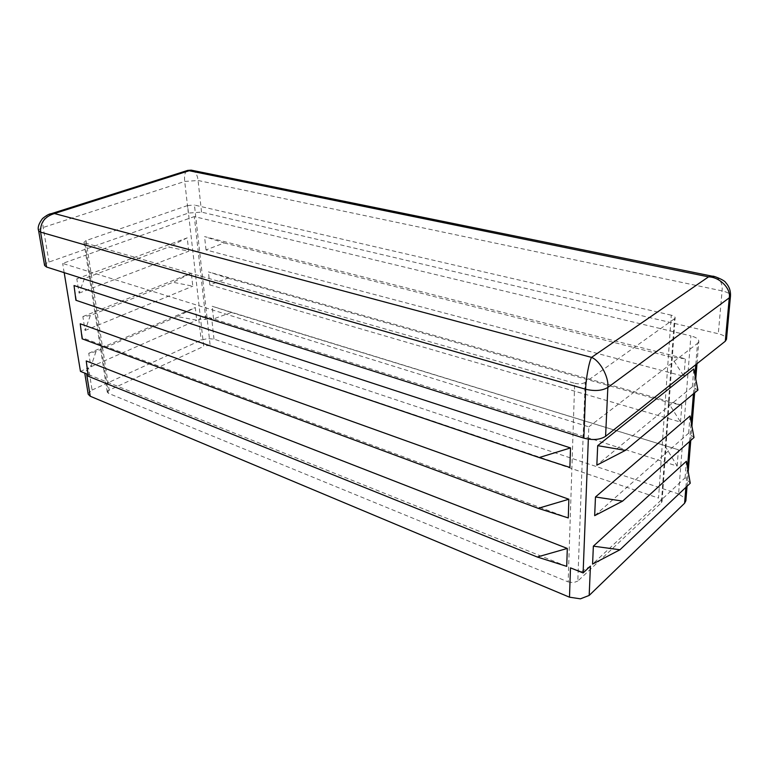 <?xml version="1.0" encoding="UTF-8"?>
<svg xmlns="http://www.w3.org/2000/svg" width="769" height="769" viewBox="0 0 769 769"><rect width="100%" height="100%" fill="white"/><g stroke="black" fill="none" stroke-linecap="round" stroke-linejoin="round"><path stroke-width="0.58" stroke-dasharray="3.85 2.88" d="M570.483 567.868L581.46 571.665L583.113 572.934M581.46 571.665L590.419 566.119M84.465 278.445L79.092 293.104L76.794 278.811L84.465 278.445L168.69 247.051L188.761 251.213L187.203 237.861L168.69 247.051M76.794 278.811L187.203 237.861M79.092 293.104L188.761 251.213M90.3 315.521L85.08 330.478L82.86 316.588L90.3 315.521L173.044 282.271L192.817 286.174L191.308 273.178L173.044 282.271M82.86 316.588L191.308 273.178M85.08 330.478L192.817 286.174M95.971 351.548L90.905 366.784L88.743 353.288L95.971 351.548L177.274 316.568L196.758 320.212L195.297 307.552L177.274 316.568M88.743 353.288L195.297 307.552M88.185 394.209L88.252 393.353L92.088 390.037L88.512 367.842L80.457 371.379L86.599 373.84M88.512 367.842L84.888 372.734M90.905 366.784L196.758 320.212M569.877 467.427L75.9 300.256M568.272 517.931L82.504 337.851L82.148 338.821M566.724 566.369L88.454 374.59L88.214 376.252M205.525 319.366L205.506 316.367L211.696 318.328L205.525 319.366L198.787 319.318L205.506 316.367L194.288 216.579L690.889 335.899L678.585 493.958L685.15 498.264L685.871 500.773M671.26 315.175L194.442 205.044L210.197 345.848L658.533 498.091L671.26 315.175C673.798 315.819 675.095 316.674 675.144 317.76L674.432 318.799L661.388 502.753L577.807 581.047L585.142 382.424L674.432 318.799M187.598 205.534L86.041 240.591L109.16 390.181L203.718 346.358L187.598 205.534L194.442 205.044M85.032 242.975L574.664 383.27L568.156 581.902L108.333 393.276L85.032 242.975L83.946 242.197L86.041 240.591M210.197 345.848L207.015 345.56L203.718 346.358M109.16 390.181L107.295 391.844L108.333 393.276M568.156 581.902L573.501 582.681L577.807 581.047M585.142 382.424C582.412 383.971 578.913 384.25 574.664 383.27M661.388 502.753L662.071 501.446L661.744 500.263L658.533 498.091M224.202 242.956L671.395 357.124L685.362 358.815L204.564 236.592L224.202 242.956L206.015 249.935L684.016 376.377L671.395 357.124M227.807 278.157L668.184 402.37L681.824 405.119L208.418 271.89L227.807 278.157L209.841 284.895L680.527 422.046L668.184 402.37M231.306 312.425L678.412 449.75L212.177 306.264L231.306 312.425L213.561 318.924L677.162 466.081L665.098 446.03M697.935 390.075L692.36 386.797L596.84 465.168M694.023 437.532L688.639 433.149L594.668 515.663M690.254 483.211L685.073 477.799L592.582 564.09M76.381 300.016L74.035 285.539M82.504 337.851L80.236 323.797M88.454 374.59L86.243 360.94M588.343 439.166L588.823 426.853L62.654 263.421L194.288 216.579M64.183 272.649L62.654 263.421M695.782 364.66L697.502 343.407L588.823 426.853M697.502 343.407L698.81 341.369C698.713 339.071 696.07 337.245 690.889 335.899M44.612 265.507C44.525 264.305 46.005 263.142 49.043 262.037L188.338 213.08L201.545 212.129L718.294 333.736C723.667 335.111 726.407 336.966 726.503 339.302M92.088 390.037L201.19 340.119L207.688 338.562L213.984 339.129L678.585 493.958M186.761 170.708C184.81 172.467 184.127 176.053 184.714 181.446L188.338 213.08M49.043 262.037L43.17 227.47C42.247 221.539 44.15 217.194 48.899 214.426M692.36 386.797L693.782 368.957M688.639 433.149L690.024 415.971M685.073 477.799L686.39 461.246M206.015 249.935L204.564 236.592M684.016 376.377L685.362 358.815M209.841 284.895L208.418 271.89M680.527 422.046L681.824 405.119M213.561 318.924L212.177 306.264M677.162 466.081L678.412 449.75M201.545 212.129L198.075 180.494C197.518 175.486 195.787 172.15 192.904 170.487M715.612 276.869C720.505 279.387 722.658 284.059 722.091 290.893L718.294 333.736M198.787 319.318L201.19 340.119M38.623 230.719C38.565 229.604 40.075 228.518 43.17 227.47L184.714 181.446L198.075 180.494L722.091 290.893C727.57 292.162 730.367 293.873 730.483 296.055M685.881 487.354L687.486 467.456M689.582 441.483L691.148 422.066M693.436 393.815L694.955 374.926M213.984 339.129L211.696 318.328M107.266 392.238L83.946 242.197M662.071 501.446L675.144 317.76M687.044 486.248L688.226 471.685M690.764 440.435L691.917 426.218M694.638 392.824L695.753 378.992M696.993 363.699L698.81 341.369"/><path stroke-width="1.15" d="M687.044 486.248L685.871 500.773L684.602 503.243L589.179 595.437L590.419 566.119L583.113 572.934L570.483 567.868L569.493 597.186L90.233 396.237L88.185 394.209L84.744 373.1M539.146 457.565L75.9 300.256L74.035 285.539L570.502 447.923L539.146 457.565L569.877 467.427L570.502 447.923M538.175 508.328L82.148 338.821L80.236 323.797L568.868 499.244L538.175 508.328L568.272 517.931L568.868 499.244M537.252 557.006L88.214 376.252L86.243 360.94L567.301 548.441L537.252 557.006L566.724 566.369L567.301 548.441M64.183 272.649L80.457 371.379L86.599 373.84L90.233 396.237M597.686 445.664L693.782 368.957L697.935 390.075L625.38 450.374L596.84 465.168L597.686 445.664L625.38 450.374M595.475 496.976L690.024 415.971L694.023 437.532L622.611 501.109L594.668 515.663L595.475 496.976L622.611 501.109M593.36 546.163L686.39 461.246L690.254 483.211L619.958 549.768L592.582 564.09L593.36 546.163L619.958 549.768M583.113 572.934L588.343 439.166M725.311 341.205L729.281 297.834L730.483 296.055L726.503 339.302L725.311 341.205L605.587 436.331C599.993 439.82 592.745 440.426 583.844 438.128L46.573 267.045L44.612 265.507L38.623 230.719L40.603 232.132L46.573 267.045M48.899 214.426L54.436 213.532C44.727 216.55 40.113 222.75 40.603 232.132L585.661 389.249C585.843 379.069 589.102 361.468 591.534 357.393C600.003 360.603 609.067 377.214 607.846 387.461L605.587 436.331M589.179 595.437L580.422 598.83L569.493 597.186M192.904 170.487L186.761 170.708M38.623 230.719C37.45 227.643 38.758 223.577 42.564 218.511C46.457 215.378 49.36 213.772 51.273 213.676L187.761 170.391L191.241 170.151L715.612 276.869M583.844 438.128L585.661 389.249C594.754 391.363 602.146 390.767 607.846 387.461L729.281 297.834C731.098 288.548 719.678 277.003 708.528 276.859L712.632 276.273C712.277 275.321 724.821 279.983 725.917 282.867C729.252 286.51 730.771 290.903 730.483 296.055L730.483 296.055M591.534 357.393L54.436 213.532L189.136 170.728L708.528 276.859L591.534 357.393M684.602 503.243L685.881 487.354M687.486 467.456L689.582 441.483M691.148 422.066L693.436 393.815M694.955 374.926L695.782 364.66M688.226 471.685L690.764 440.435M691.917 426.218L694.638 392.824M695.753 378.992L696.993 363.699"/></g></svg>
